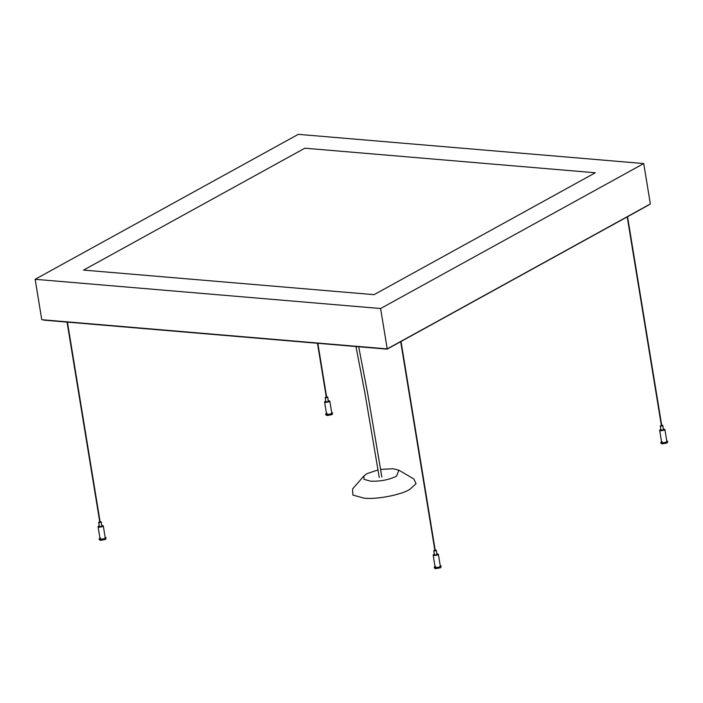 <?xml version="1.0" encoding="UTF-8"?>
<svg xmlns="http://www.w3.org/2000/svg" width="703" height="703" viewBox="0 0 703 703"><rect width="100%" height="100%" fill="white"/><g stroke="black" fill="none" stroke-linecap="round" stroke-linejoin="round"><path stroke-width="1.05" d="M378.038 469.912L366.922 473.69L363.943 475.922L364.013 479.323L370.455 481.151C380.103 481.546 388.785 479.894 396.51 476.195L398.873 470.202L392.986 468.734L380.631 469.419M398.873 470.202L413.821 478.945L416.071 483.726L409.673 489.455C401.053 494.938 375.929 499.719 363.978 498.146L352.88 495.079L352.563 488.972L363.943 475.922M667.718 441.308L667.147 442.943L662.27 443.865L660.899 443.277L660.767 442.442L662.138 443.039L667.006 442.108L667.718 441.308L666.734 440.763M661.523 441.616L660.767 442.442M661.233 429.77C660.908 430.394 661.602 430.456 663.307 429.946L662.894 425.508M661.356 425.359L660.556 425.631L660.802 426.159L662.63 425.807L661.708 425.306M660.556 425.631L660.802 426.159M662.164 441.704C661.514 442.943 662.894 443.057 666.312 442.055L666.848 441.449L664.88 429.436L664.353 430.034C660.925 431.044 659.546 430.93 660.196 429.682L660.864 429.401M663.465 428.971L664.88 429.436M661.637 442.301L659.669 430.289L660.196 429.682M662.63 425.807L662.384 425.28M441.194 566.1L440.623 567.734L435.746 568.657L434.384 568.068L434.243 567.242L435.614 567.831L440.491 566.908L441.194 566.1L440.21 565.555M434.999 566.407L434.243 567.242M434.718 554.57C434.392 555.185 435.078 555.247 436.791 554.746L436.378 550.3M434.841 550.159L434.041 550.423L434.287 550.95L436.115 550.598L435.183 550.097M434.041 550.423L434.287 550.95M435.649 566.495C434.99 567.734 436.378 567.848 439.797 566.846L440.324 566.24L438.356 554.228L437.828 554.834C434.41 555.836 433.022 555.721 433.681 554.482L434.34 554.192M436.941 553.771L438.356 554.228M435.113 567.101L433.145 555.08L433.681 554.482M436.115 550.598L435.869 550.08M106.109 537.76L105.538 539.394L100.67 540.326L99.299 539.728L99.167 538.902L100.529 539.491L105.406 538.568L106.109 537.76L105.134 537.215M99.923 538.076L99.167 538.902M99.633 526.231C99.308 526.846 100.002 526.907 101.707 526.406L101.294 521.96M99.756 521.819L98.956 522.083L99.202 522.61L101.03 522.259L100.107 521.758M98.956 522.083L99.202 522.61M100.564 538.155C99.914 539.394 101.294 539.517 104.712 538.507L105.248 537.909L103.279 525.888L102.743 526.494C99.325 527.496 97.945 527.382 98.596 526.143L99.255 525.853M101.865 525.431L103.279 525.888M100.037 538.762L98.069 526.74L98.596 526.143M101.03 522.259L100.784 521.74M332.633 412.969L332.062 414.603L327.185 415.526L325.823 414.937L325.691 414.111L327.053 414.7L331.93 413.768L332.633 412.969L331.649 412.424M326.447 413.276L325.691 414.111M326.157 401.439C325.832 402.054 326.517 402.116 328.231 401.615L327.818 397.169M326.28 397.019L325.48 397.292L325.726 397.819L327.554 397.467L326.623 396.967M325.48 397.292L325.726 397.819M327.088 413.364C326.429 414.603 327.818 414.717 331.236 413.716L331.763 413.109L329.795 401.097L329.268 401.703C325.849 402.705 324.461 402.591 325.12 401.351L325.779 401.061M328.389 400.64L329.795 401.097M326.552 413.962L324.584 401.949L325.12 401.351M327.554 397.467L327.308 396.949M44.061 320.129L387.125 348.881M648.359 205.188L387.125 348.943M380.604 308.52L643.737 163.553L298.283 134.343L35.15 279.302L380.604 308.52L387.221 348.916L650.354 203.949L643.737 163.553M304.83 148.201L595.309 172.771L374.049 294.662L83.578 270.093L304.83 148.201M387.221 348.916L41.767 319.698L35.15 279.302M355.955 346.526L364.813 392.502L379.277 477.522M358.688 346.755L367.66 393.399L381.887 477.091M317.475 343.266L326.341 397.406M317.835 343.301L326.684 397.353M67.049 322.097L99.817 522.206M67.418 322.132L100.169 522.144M400.701 341.676L434.902 550.546M401.026 341.491L435.245 550.484M627.217 216.876L661.418 425.746M627.542 216.7L661.769 425.693M660.969 430.078L660.293 425.93M434.454 554.869L433.769 550.73M99.369 526.529L98.692 522.391M325.893 401.738L325.208 397.59M387.142 349.163L43.823 320.137M648.614 205.091L387.133 349.145"/></g></svg>
